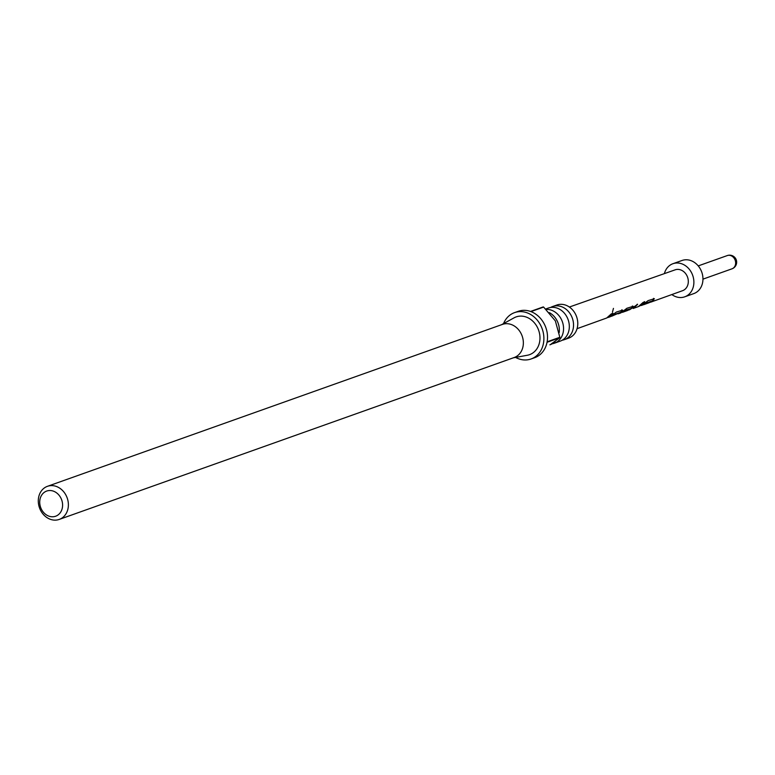 <?xml version="1.0" encoding="UTF-8"?>
<svg xmlns="http://www.w3.org/2000/svg" width="775" height="775" viewBox="0 0 775 775"><rect width="100%" height="100%" fill="white"/><g stroke="black" fill="none" stroke-linecap="round" stroke-linejoin="round"><path stroke-width="1.16" d="M613.451 308.382L612.444 312.18M546.123 309.399A17.573 14.696 70.4 0 1 562.543 322.255A17.573 14.696 70.4 0 1 556.779 342.066A17.573 14.696 70.4 0 1 554.406 343.209A17.573 14.696 70.4 0 1 552.226 343.761M550.56 307.481A17.573 14.696 70.4 0 1 552.594 306.542A17.573 14.696 70.4 0 1 571.756 316.713A17.573 14.696 70.4 0 1 566.757 338.51A17.573 14.696 70.4 0 1 564.384 339.653A17.573 14.696 70.4 0 1 562.204 340.215M549.872 344.817L550.192 344.701A17.573 14.696 -109.6 0 0 552.565 343.558A17.573 14.696 -109.6 0 0 555.297 341.281M559.182 332.62A17.573 14.696 -109.6 0 0 549.272 312.596M554.406 343.209L560.17 341.155A17.573 14.696 -109.6 0 0 562.543 340.012A17.573 14.696 -109.6 0 0 567.542 318.205A17.573 14.696 -109.6 0 0 548.38 308.043L545.707 308.993M551.044 344.1L559.734 337.755L547.043 342.269A24.606 20.576 70.4 0 1 538.024 356.083A24.606 20.576 70.4 0 1 534.702 357.682L531.069 358.97A24.606 20.576 -109.6 0 0 534.392 357.372A24.606 20.576 -109.6 0 0 541.396 326.847A24.606 20.576 -109.6 0 0 514.571 312.616A24.606 20.576 -109.6 0 0 511.248 314.214A24.606 20.576 -109.6 0 0 503.547 323.601M515.578 357.42A24.606 20.576 -109.6 0 0 531.069 358.97M59.229 519.424L514.203 357.517A17.573 14.696 -109.6 0 0 516.576 356.374A17.573 14.696 -109.6 0 0 521.575 334.567A17.573 14.696 -109.6 0 0 502.413 324.405L47.449 486.322A17.573 14.696 70.4 0 1 66.602 496.484A17.573 14.696 70.4 0 1 61.603 518.291A17.573 14.696 70.4 0 1 59.229 519.424A17.573 14.696 70.4 0 1 40.068 509.262A17.573 14.696 70.4 0 1 45.076 487.465A17.573 14.696 70.4 0 1 47.449 486.322M513.273 357.847L527.368 355.25A20.034 16.759 -109.6 0 0 532.241 353.361A20.034 16.759 -109.6 0 0 537.375 327.302A20.034 16.759 -109.6 0 0 514.058 317.837L501.483 324.735M564.384 339.653L568.627 338.142A17.573 14.696 -109.6 0 0 571.001 336.999A17.573 14.696 -109.6 0 0 575.999 315.202A17.573 14.696 -109.6 0 0 556.837 305.03L552.594 306.542M44.882 491.931A13.359 11.17 -109.6 0 0 41.598 509.572A13.359 11.17 -109.6 0 0 57.437 515.365A13.359 11.17 -109.6 0 0 60.721 497.724A13.359 11.17 -109.6 0 0 44.882 491.931M641.962 305.302L648.094 300.632L654.381 298.695M653.79 298.578L653.722 300.225L649.886 302.405M649.082 302.744L651.814 301.078L646.583 302.88L642.717 304.992M637.35 304.197L633.194 308.469L637.612 304.401L629.523 309.797M633.194 308.469L638.406 306.59L643.095 302.424L644.722 301.843L639.21 306.261M641.971 305.311L639.869 305.689L644.461 301.64M627.537 310.504L630.462 308.76L625.231 310.562L622.422 312.344L626.936 310.727M633.204 306.319L626.917 308.256L620.775 312.945L618.092 313.856M632.613 306.202L632.545 307.849L628.699 310.019M610.167 316.752L616.328 312.063L622.625 310.126M622.034 310.019L621.957 311.657L618.925 313.604M611.804 316.171L620.058 312.509L610.923 316.433M577.065 328.677L606.689 318.012L611.339 313.865L612.967 313.274L607.435 317.673M569.363 307.036L675.151 269.836A11.073 9.261 70.4 0 1 686.757 275.358A11.073 9.261 70.4 0 1 682.572 290.693L650.719 302.163M664.378 273.623A17.573 14.696 70.4 0 1 672.942 263.713A17.573 14.696 70.4 0 1 691.416 272.471A17.573 14.696 70.4 0 1 684.722 296.825A17.573 14.696 70.4 0 1 671.828 294.558M672.942 263.713L682.01 260.487A17.573 14.696 70.4 0 1 700.484 269.245A17.573 14.696 70.4 0 1 693.799 293.599L684.722 296.825M559.734 337.755A24.606 20.576 -109.6 0 0 559.821 337.28L555.355 320.889L543.633 307.084A24.606 20.576 -109.6 0 0 543.207 306.929L530.507 311.443A24.606 20.576 70.4 0 0 518.204 311.327L514.571 312.616M543.633 307.084L530.933 311.598A24.606 20.576 70.4 0 1 547.131 341.804L559.821 337.28M612.492 313.449L608.821 316.83M620.058 312.509L614.817 314.311M614.614 314.03L612.337 315.57M621.763 309.816L621.957 311.657M621.744 311.385L619.477 312.993M632.352 305.999L632.545 307.849M632.332 307.578L629.872 309.264M630.462 308.76L625.018 310.291L622.422 312.344M651.814 301.078L646.583 302.88M646.369 302.608L644.112 304.129M653.528 298.375L653.722 300.225M653.509 299.964L651.252 301.552M702.954 279.145L731.988 268.818A7.033 5.88 -109.6 0 0 734.661 259.073A7.033 5.88 -109.6 0 0 727.27 255.576L698.236 265.903M649.092 302.744L643.599 304.72M627.721 310.446L626.965 310.707M610.177 316.762L608.327 317.421M731.988 268.818A7.033 7.033 0 0 0 736.25 259.838A7.033 7.033 0 0 0 727.27 255.576"/></g></svg>
